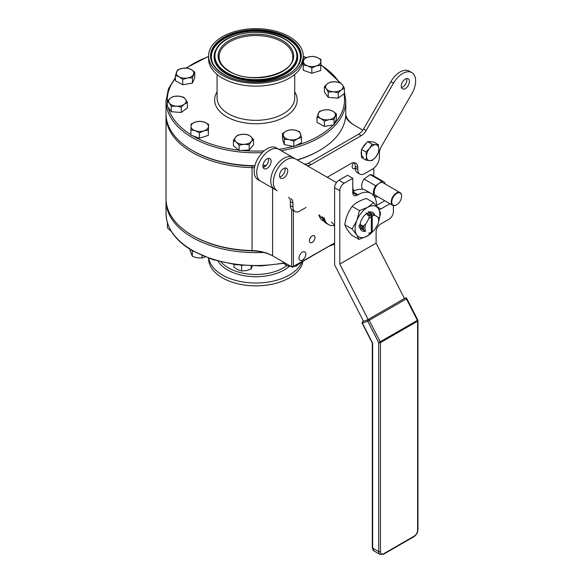 <?xml version="1.0" encoding="UTF-8"?>
<svg xmlns="http://www.w3.org/2000/svg" width="584" height="584" viewBox="0 0 584 584"><rect width="100%" height="100%" fill="white"/><g stroke="black" fill="none" stroke-linecap="round" stroke-linejoin="round"><path stroke-width="0.88" d="M396.558 204.882A7.337 4.234 -60 0 1 396.426 204.962A7.337 4.234 -60 0 1 392.762 205.327A7.337 4.234 -60 0 1 391.28 202.663A7.337 4.234 -60 0 1 394.156 194.895A7.337 4.234 -60 0 1 400.098 192.618A7.337 4.234 -60 0 1 401.58 195.282A7.337 4.234 -60 0 1 401.617 195.976A7.337 4.234 -60 0 1 401.617 196.129M385.272 184.055A8.556 4.942 120 0 0 383.673 181.726A8.556 4.942 120 0 0 381.87 181.332L378.775 183.551A7.337 4.234 120 0 0 374.249 192.829A7.337 4.234 120 0 0 375.731 195.494L392.762 205.327M391.798 202.626A6.972 4.022 120 0 0 396.689 204.809A6.972 4.022 120 0 0 401.617 196.275A6.972 4.022 120 0 0 401.58 195.611A6.972 4.022 120 0 0 396.098 193.815A6.972 4.022 120 0 0 391.798 202.626M383.673 181.726L372.008 174.988A8.556 4.942 120 0 0 370.198 174.594L364.007 179.032L375.68 185.77A8.556 4.942 120 0 0 375.118 196.553A8.556 4.942 120 0 0 376.921 196.947L377.512 196.523M381.87 181.332L370.198 174.594M400.098 192.618L383.067 182.785A7.337 4.234 120 0 0 378.775 183.551L375.68 185.77M364.007 179.032A8.556 4.942 120 0 0 362.839 189.34M376.541 206.137L376.541 205.458A26.287 15.177 120 0 0 371.103 193.428A26.287 15.177 120 0 0 357.956 194.727L357.094 195.224A6.11 3.526 -60 0 1 354.035 195.531A6.11 3.526 -60 0 1 352.765 192.727L352.765 178.259L347.582 175.258L338.939 180.252A6.11 3.526 120 0 0 334.61 187.741L334.61 264.844L363.525 321.331M371.103 193.428L365.912 190.428A26.287 15.177 120 0 0 352.765 191.734L357.956 194.727M389.959 203.707L380.863 208.955A6.11 3.526 -60 0 1 378.914 209.539M384.768 200.713L376.541 205.458M352.765 178.259L344.122 183.245A6.11 3.526 120 0 0 339.8 190.734L339.8 264.107L376.111 243.141L376.111 231.666A6.11 3.526 -60 0 1 380.432 224.176L389.083 219.183A6.11 3.526 120 0 0 393.404 211.7L393.404 205.583M404.464 298.526L376.111 243.141M368.154 319.492L339.8 264.107M417.611 320.273L417.611 321.149L380.432 342.611A1.219 0.708 -0 0 1 378.702 342.611L367.716 321.149L362.423 323.222L372.249 342.428L372.293 343.443A1.219 0.708 180 0 0 372.65 343.939L372.65 548.12A6.11 3.526 120 0 0 373.921 550.924L379.972 554.413A6.11 3.526 -60 0 1 378.702 551.617L378.702 342.611L417.407 320.39A1.219 0.708 60 0 1 417.611 321.149A1.219 0.708 -0 0 0 417.969 320.652A1.219 0.708 -0 0 0 417.699 320.207M406.844 298.628L367.716 321.149A1.219 0.993 -111.4 0 1 368.029 319.565L405.201 298.103A1.219 0.708 60 0 1 406.42 298.928L417.407 320.39L417.83 320.09L406.844 298.628A1.219 1.219 0 0 0 405.311 298.052L404.398 298.409M404.405 298.417L405.201 298.103A1.219 0.993 -111.4 0 1 405.311 298.052M362.54 321.791A1.219 0.708 60 0 1 362.671 321.667A1.219 1.219 0 0 0 362.197 323.281L362.423 323.222A1.219 0.993 -111.4 0 1 362.73 321.638L368.029 319.565A1.219 0.708 60 0 1 369.249 320.39L380.235 341.852A1.219 0.708 60 0 1 380.432 342.611L380.432 551.617A4.891 2.825 120 0 0 383.892 553.61L414.151 536.141A1.219 0.708 60 0 1 413.895 536.703C416.392 535.01 417.75 532.659 417.969 529.651L417.969 320.652M366.073 213.919A10.673 6.161 120 0 0 363.81 216.168A10.673 6.161 120 0 0 359.985 224.84M360.146 228.045A10.673 6.161 120 0 0 362.131 230.928A10.673 6.161 120 0 0 365.613 231.198L365.555 231.162M374.045 230.359L367.248 236.067A17.469 10.089 120 0 1 356.663 234.834A17.469 10.089 120 0 1 356.882 220.445L359.452 210.627L367.686 207.291A17.469 10.089 -60 0 1 378.271 208.532L373.709 202.684L367.686 207.291A17.469 10.089 120 0 0 361.481 212.664A17.469 10.089 120 0 0 356.882 220.445L352.101 228.986L356.663 234.834L359.014 239.403L367.248 236.067A17.469 10.089 120 0 0 372.891 231.359M371.789 232.089L371.789 215.27A10.315 5.957 -60 0 0 370.928 215.766L371.358 216.518L371.358 232.337L370.928 232.585A10.315 5.957 -60 0 0 371.358 232.352A10.315 5.957 -60 0 0 371.789 232.089L372.22 231.833A9.702 5.606 120 0 0 374.782 229.578L377.965 224.073A9.702 5.606 120 0 0 378.651 220.212A9.702 5.606 120 0 0 377.965 217.153L374.782 215.321A10.673 6.161 120 0 0 372.804 212.437A10.673 6.161 120 0 0 369.322 212.16M378.563 221.54A17.469 10.089 120 0 0 378.271 208.532L380.622 213.102L378.556 221.584M359.014 239.403L351.714 235.184C347.962 230.884 345.662 227.417 344.801 224.767C345.794 217.832 348.239 211.707 352.145 206.415C355.437 202.933 360.197 200.29 366.409 198.472L373.709 202.684M352.101 228.986L344.801 224.767M359.452 210.627L352.145 206.415M279.736 177.025A5.811 3.351 120 0 0 283.941 173.455A5.811 3.351 120 0 0 284.926 168.031M286.532 174.952A5.811 3.351 120 0 0 286.532 168.25A5.811 3.351 120 0 0 280.721 171.601A5.811 3.351 120 0 0 280.721 178.31A5.811 3.351 120 0 0 286.532 174.952M336.45 182.595L295.489 158.95A18.338 10.585 120 0 0 277.144 169.535A18.338 10.585 120 0 0 277.152 190.713L274.553 189.216A18.338 10.585 120 0 1 274.553 168.039A18.338 10.585 120 0 1 292.891 157.446L295.489 158.95M277.152 190.713L274.553 189.216M401.442 87.564A5.811 3.351 120 0 0 402.741 87.06A5.811 3.351 120 0 0 406.639 78.563M405.332 88.556A5.811 3.351 120 0 0 409.129 83.439A5.811 3.351 120 0 0 408.238 78.782A5.811 3.351 120 0 0 405.332 79.074A5.811 3.351 120 0 0 401.544 84.191A5.811 3.351 120 0 0 402.434 88.841A5.811 3.351 120 0 0 405.332 88.556M263.114 167.425A5.811 3.351 120 0 0 264.413 166.922A5.811 3.351 120 0 0 268.312 158.425M267.005 168.418A5.811 3.351 120 0 0 270.801 163.301A5.811 3.351 120 0 0 269.91 158.644A5.811 3.351 120 0 0 267.005 158.936A5.811 3.351 120 0 0 263.216 164.053A5.811 3.351 120 0 0 264.107 168.703A5.811 3.351 120 0 0 267.005 168.418M291.058 198.743A9.782 5.65 -60 0 1 292.942 203.137L290.35 201.641A9.782 5.65 120 0 0 288.459 197.246M257.931 179.617L274.363 189.099L257.931 179.617A18.338 10.585 120 0 1 257.931 158.439A18.338 10.585 120 0 1 276.276 147.847L278.867 149.343A18.338 10.585 120 0 0 260.53 159.936A18.338 10.585 120 0 0 260.53 181.113L257.931 179.617M327.222 177.266L350.867 163.615A9.782 5.65 -60 0 1 355.758 163.133A9.782 5.65 -60 0 1 357.788 167.608L357.788 169.608A9.782 5.65 120 0 0 359.81 174.083A9.782 5.65 120 0 0 364.701 173.601L372.483 169.105A9.782 5.65 120 0 0 379.396 157.125L379.396 153.22A9.782 5.65 -60 0 1 381.425 146.409L411.815 93.768A18.338 10.585 120 0 0 411.815 72.591A18.338 10.585 120 0 0 393.477 83.176L366.161 130.487A9.782 5.65 -60 0 1 361.27 135.649L311.075 164.63A9.782 5.65 -60 0 1 306.184 165.119L278.867 149.343A88.644 51.18 0 0 0 293.088 146.372M303.6 163.63A9.782 5.65 120 0 0 308.476 163.133L311.075 164.63M361.27 135.649L358.678 134.152L308.476 163.133M358.678 134.152A9.782 5.65 120 0 0 363.569 128.991L366.161 130.487M411.815 72.591L409.223 71.095A18.338 10.585 120 0 0 390.886 81.68L363.569 128.991M359.81 174.083L357.218 172.587A9.782 5.65 -60 0 1 355.189 168.112L357.788 169.608M357.788 167.608L355.189 166.112L355.189 168.112M355.189 166.112A9.782 5.65 120 0 0 354.291 162.688M292.942 203.137L292.942 207.043A9.782 5.65 120 0 0 294.971 211.517A9.782 5.65 120 0 0 299.862 211.036L306.104 207.429M294.971 211.517L292.38 210.021A9.782 5.65 -60 0 1 290.35 205.546L292.942 207.043M290.35 201.641L290.35 205.546M369.679 160.651L372.242 160.534L375.855 156.979A8.723 5.037 -60 0 1 369.679 160.651L366.015 160.125L366.511 156.366A8.723 5.037 120 0 0 369.679 160.651M365.905 151.964L366.511 156.366A8.723 5.037 -60 0 1 369.511 148.409L365.905 151.964L361.452 149.394L367.562 141.642L372.023 144.212L369.511 148.409A8.723 5.037 -60 0 1 375.687 144.737L372.023 144.212M375.855 156.979L378.359 152.782L378.855 149.015A8.723 5.037 -60 0 1 375.855 156.979M375.687 144.737A8.723 5.037 -60 0 1 378.855 149.015L378.249 144.62L375.687 144.737M367.562 141.642L373.789 142.043L378.249 144.62M361.452 149.394L361.562 157.556L366.015 160.125M361.532 155.351A8.723 5.037 -60 0 1 361.175 153.285A8.723 5.037 -60 0 1 361.474 150.833M361.503 153.475A8.723 5.037 120 0 0 363.314 157.359M362.423 148.161A8.723 5.037 -60 0 1 366.402 143.117M369.197 141.744A8.723 5.037 -60 0 1 371.38 141.89M254.456 167.739A31.054 17.929 0 0 0 251.996 167.623A89.863 51.881 180 0 1 192.355 152.475A89.863 51.881 180 0 1 166.031 115.785L166.031 198.75A89.863 51.881 0 0 0 192.355 235.432L193.216 235.929L192.355 235.432A89.863 51.881 0 0 0 251.996 250.58A31.054 17.929 180 0 1 272.611 255.814L273.48 256.318A32.281 18.637 0 0 0 252.054 250.872A88.644 51.18 180 0 1 193.216 235.929A88.644 51.18 0 0 0 256.807 250.916M166.031 115.785A89.863 51.881 180 0 1 166.046 114.793M254.836 165.965A88.644 51.18 180 0 1 193.216 150.979A88.644 51.18 0 0 0 252.054 165.922A32.281 18.637 180 0 1 254.814 166.053M323.952 221.183A21.425 12.373 -60 0 1 318.864 214.795M319.66 215.255A19.593 11.315 120 0 0 322.529 218.358M302.395 260.077A4.854 2.803 120 0 0 305.571 255.799A4.854 2.803 120 0 0 304.826 251.916A4.854 2.803 120 0 0 302.395 252.157A4.854 2.803 120 0 0 299.227 256.427A4.854 2.803 120 0 0 299.972 260.318A4.854 2.803 120 0 0 302.395 260.077M353.889 162.673A3.993 2.307 120 0 0 352.977 168.513A3.993 2.307 120 0 0 354.97 168.316A3.993 2.307 120 0 0 355.189 168.177M312.177 242.433A3.993 2.307 120 0 0 314.783 238.914A3.993 2.307 120 0 0 314.177 235.717A3.993 2.307 120 0 0 312.177 235.914A3.993 2.307 120 0 0 309.571 239.433A3.993 2.307 120 0 0 310.184 242.63A3.993 2.307 120 0 0 312.177 242.433M373.775 176.01L373.775 168.221M345.757 114.267A31.054 17.929 0 0 0 354.722 125.429M362.854 130.123L353.882 124.939A32.281 18.637 180 0 1 345.611 116.771M293.372 210.598L293.372 266.392L334.61 242.995L292.511 267.304L273.48 256.318M293.73 266.596L292.511 267.304L291.642 266.8L291.642 209.452M272.611 188.092L272.611 255.814L291.642 266.8L293.372 266.392M352.765 189.88L354.452 190.851M334.61 225.212L331.471 222.073M378.651 220.212L378.549 217.489L377.965 217.153M359.131 225.154L359.182 227.483M359.525 227.687L360.62 228.315L360.525 224.271L359.474 225.358M360.62 228.315L360.503 225.95L360.554 228.278M360.503 225.95L360.525 224.271M360.897 228.475L361.992 229.111L361.897 225.066L360.846 226.147M361.992 229.111L362.087 226.869M362.336 229.308L363.365 229.899L363.27 225.855L362.219 226.942L361.897 225.066M362.387 229.337L362.219 226.942M363.569 226.03L363.569 230.016L365.613 231.198A9.702 5.606 120 0 1 365.613 224.278L363.27 225.855M366.358 212.751L365.993 214.233L369.351 212.182L368.3 211.576M367.577 213.459L369.504 212.445M365.993 214.233L369.672 212.364L370.723 212.97L367.708 215.219L370.723 212.97M367.73 213.547L367.365 215.022M368.949 214.248L370.877 213.24M369.103 214.335L368.738 215.817L372.096 213.766L371.044 213.16M368.738 215.817L369.322 215.759L368.796 218.781L365.613 224.278M371.358 216.518A9.702 5.606 120 0 0 368.796 218.781M368.796 233.038A9.702 5.606 120 0 0 371.358 232.337M371.358 232.352L370.417 232.892A11.643 6.723 -60 0 1 369.424 233.396M377.906 217.124L378.549 217.489M372.22 231.833L372.22 216.022A9.702 5.606 120 0 1 374.782 215.321L372.315 213.89L369.322 215.759M372.22 216.022L371.789 215.27M302.008 261.822A47.311 27.317 180 0 1 268.961 281.955A47.311 27.317 180 0 1 222.438 275.02A47.311 27.317 180 0 1 208.795 258.274M302.972 261.26A47.311 27.317 180 0 1 271.801 284.269A47.311 27.317 180 0 1 222.438 277.86A47.311 27.317 180 0 1 208.583 258.544L208.583 258.201M263.647 252.434A89.863 51.881 180 0 1 192.355 237.433A89.863 51.881 180 0 1 166.031 200.743A89.863 51.881 180 0 1 166.046 199.743M323.164 217.277A22.009 12.709 120 0 0 327.412 223.971A22.009 12.709 -60 0 1 323.164 217.277M324.244 217.905A22.009 12.709 120 0 0 328.493 224.592A22.009 12.709 120 0 0 334.61 225.417M353.97 190.574A22.009 12.709 120 0 0 352.765 188.486M328.493 224.592L326.332 223.343A22.009 12.709 -60 0 1 322.083 216.657M333.048 118.267A8.731 5.044 0 0 0 335.201 115.975A8.731 5.044 0 0 0 332.712 111.142A8.731 5.044 0 0 0 324.215 109.967A8.731 5.044 0 0 0 318.214 113.632A8.731 5.044 0 0 0 320.704 118.464A8.731 5.044 0 0 0 329.193 119.64A8.731 5.044 0 0 0 333.048 118.267M324.361 121.107L329.193 119.64L334.033 119.443L336.377 113.778L336.377 119.085L334.033 124.75L324.361 126.407L317.039 122.406L317.039 117.099L320.704 118.464L324.361 121.107L324.361 126.407M336.377 113.778L332.712 111.142L329.048 109.777L324.215 109.967L319.382 111.434L317.039 117.099M334.033 119.443L334.033 124.75M301.169 262.304L296.314 266.063L294.088 266.392M291.285 266.472L286.262 265.603L283.933 263.413M296.314 266.063L296.314 265.107M286.262 265.603L286.262 263.691M343.049 87.447A8.731 5.044 0 0 0 342.458 84.862A8.731 5.044 0 0 0 335.523 81.796A8.731 5.044 0 0 0 327.456 83.731A8.731 5.044 0 0 0 326.325 88.731A8.731 5.044 0 0 0 333.26 91.797A8.731 5.044 0 0 0 341.326 89.863A8.731 5.044 0 0 0 343.049 87.447M344.392 88.184L342.458 84.862L340.523 82.811L335.523 81.796L330.522 82.052L327.456 83.731L324.39 86.68L324.39 91.987L328.259 97.36L338.26 98.112L344.392 93.491L344.392 88.184L341.326 89.863L338.26 92.812L338.26 98.112M324.39 86.68L326.325 88.731L328.259 92.053L328.259 97.36M328.259 92.053L333.26 91.797L338.26 92.812M319.762 59.115A8.731 5.044 0 0 0 316.645 57.225A8.731 5.044 0 0 0 307.914 57.101A8.731 5.044 0 0 0 303.359 61.4A8.731 5.044 0 0 0 307.534 65.831A8.731 5.044 0 0 0 316.265 65.956A8.731 5.044 0 0 0 320.82 61.656A8.731 5.044 0 0 0 319.762 59.115M320.952 59.378L316.645 57.225L312.345 56.341L307.914 57.101L303.49 59.13L303.235 64.948L303.235 70.255L311.841 73.292L320.696 70.511L320.952 59.378L320.696 70.511M303.235 64.948L307.534 65.831L311.841 67.985L311.841 73.292M311.841 67.985L316.265 65.956L320.696 65.204M178.748 69.678A8.731 5.044 0 0 0 176.594 71.971A8.731 5.044 0 0 0 179.084 76.803A8.731 5.044 0 0 0 187.573 77.979A8.731 5.044 0 0 0 193.581 74.314A8.731 5.044 0 0 0 191.092 69.481A8.731 5.044 0 0 0 182.595 68.306A8.731 5.044 0 0 0 178.748 69.678M177.762 69.773L175.419 75.438L175.419 80.745L182.741 84.746L192.413 83.089L194.757 77.424L194.757 72.117L191.092 69.481L187.428 68.116L182.595 68.306L177.762 69.773M175.419 75.438L179.084 76.803L182.741 79.446L187.573 77.979L192.413 77.781L192.413 83.089M182.741 79.446L182.741 84.746M192.413 77.781L194.757 72.117M168.739 100.499A8.731 5.044 0 0 0 169.338 103.083A8.731 5.044 0 0 0 176.273 106.149A8.731 5.044 0 0 0 184.34 104.215A8.731 5.044 0 0 0 185.471 99.214A8.731 5.044 0 0 0 178.536 96.148A8.731 5.044 0 0 0 170.47 98.083A8.731 5.044 0 0 0 168.739 100.499M167.404 101.032L169.338 103.083L171.273 106.412L171.273 111.719L181.274 112.471L187.406 107.85L187.406 102.543L185.471 99.214L183.537 97.163L178.536 96.148L173.536 96.411L170.47 98.083L167.404 101.032L167.404 106.339L171.273 111.719M171.273 106.412L176.273 106.149L181.274 107.164L184.34 104.215L187.406 102.543M181.274 107.164L181.274 112.471M192.034 128.83A8.731 5.044 0 0 0 195.144 130.721A8.731 5.044 0 0 0 203.874 130.845A8.731 5.044 0 0 0 208.437 126.545A8.731 5.044 0 0 0 204.254 122.114A8.731 5.044 0 0 0 195.523 121.99A8.731 5.044 0 0 0 190.968 126.29A8.731 5.044 0 0 0 192.034 128.83M190.844 129.838L195.144 130.721L199.451 132.875L199.451 138.182L208.306 135.393L208.561 124.268L204.254 122.114L199.954 121.231L195.523 121.99L191.099 124.02L190.844 135.145L199.451 138.182M199.451 132.875L203.874 130.845L208.306 130.093L208.561 124.268M208.306 130.093L208.306 135.393M239.71 143.846A8.731 5.044 0 0 0 244.163 144.314A8.731 5.044 0 0 0 251.354 141.459A8.731 5.044 0 0 0 250.66 136.43A8.731 5.044 0 0 0 242.769 134.262A8.731 5.044 0 0 0 235.578 137.123A8.731 5.044 0 0 0 236.272 142.153A8.731 5.044 0 0 0 239.71 143.846M233.41 140.394L236.272 142.153L239.133 145.182L244.163 144.314L249.186 144.722L249.186 150.03L253.522 144.774L253.522 139.466L250.66 136.43L247.798 134.67L242.769 134.262L237.746 135.13L235.578 137.123L233.41 140.394L233.41 145.693L239.133 150.489L249.186 150.03M249.186 144.722L251.354 141.459L253.522 139.466M239.133 145.182L239.133 150.489M293.577 139.81A8.731 5.044 0 0 0 297.657 138.685A8.731 5.044 0 0 0 300.563 133.933A8.731 5.044 0 0 0 294.883 130.101A8.731 5.044 0 0 0 286.299 131.02A8.731 5.044 0 0 0 283.393 135.78A8.731 5.044 0 0 0 289.073 139.612A8.731 5.044 0 0 0 293.577 139.81M284.313 139.277L289.073 139.612L293.825 141.218L297.657 138.685L301.49 137.43L301.49 142.737L293.825 146.518L284.313 144.584L282.466 138.861L282.466 133.553L284.313 139.277L284.313 144.584M301.49 137.43L299.636 131.707L294.883 130.101L290.131 129.765L286.299 131.02L282.466 133.553M293.825 141.218L293.825 146.518M334.61 244.112L328.814 246.346M171.331 231.403L167.404 227.862L167.404 222.767M205.714 256.668L202.049 258.033L202.049 255.609M202.049 258.033L197.217 257.843L192.384 256.376L192.202 250.631M193.209 251.208L192.384 251.069M192.384 256.376L190.034 250.711L190.034 249.317M252.303 265.983L251.127 269.027L246.375 270.633L241.623 270.969L237.79 269.713L233.958 267.187L233.958 264.442M251.127 269.027L251.127 265.946M242.652 265.45L240.856 265.282M241.623 270.969L241.623 265.662M208.583 55.991L208.583 58.831A47.311 27.317 0 0 0 222.438 78.146A47.311 27.317 0 0 0 274.005 84.067A47.311 27.317 0 0 0 303.213 58.831L303.213 55.991A47.311 27.317 0 0 0 289.35 36.675A47.311 27.317 0 0 0 237.79 30.755A47.311 27.317 0 0 0 208.583 55.991A47.311 27.317 0 0 0 222.438 75.307A47.311 27.317 0 0 0 274.005 81.227A47.311 27.317 0 0 0 303.213 55.991M262.231 152.665A89.863 51.881 180 0 1 192.355 137.598A89.863 51.881 180 0 1 166.031 100.915L166.031 113.792A89.863 51.881 0 0 0 192.355 150.475L193.216 150.979L192.355 150.475A89.863 51.881 0 0 0 254.909 165.673M262.924 165.513A89.863 51.881 0 0 0 266.282 165.33M297.132 159.892A89.863 51.881 0 0 0 319.441 150.475A89.863 51.881 0 0 0 345.764 113.792L345.764 100.915A89.863 51.881 180 0 1 281.203 150.694M319.441 150.475L318.579 150.979A88.644 51.18 180 0 1 297.358 160.023M266.005 165.63A88.644 51.18 180 0 1 262.909 165.805M357.094 195.224L352.765 192.727M380.863 208.955L376.979 206.707M339.8 190.734L334.61 187.741M344.122 183.245L338.939 180.252M414.151 536.141A4.891 2.825 120 0 0 417.611 530.155A1.219 0.708 -0 0 0 417.969 529.651M417.611 530.155L417.611 321.149M363.467 321.215L362.73 321.638A1.219 0.708 60 0 0 362.671 321.667L363.467 321.207M380.432 551.617A1.219 0.708 -0 0 1 378.702 551.617L372.65 548.12A1.219 0.708 180 0 1 372.293 547.624L373.921 550.924M383.892 553.61A1.219 0.708 60 0 1 383.637 554.172L413.895 536.703M372.65 343.939A2.446 1.409 -120 0 0 372.249 342.428M393.477 83.176L390.886 81.68M252.054 165.922L252.054 250.872M289.401 266.289A40.106 23.156 180 0 1 227.541 269.932A40.106 23.156 180 0 1 218.007 261.157M221.051 261.939A38.821 22.411 0 0 0 228.446 267.91A38.821 22.411 0 0 0 286.678 265.72M285.313 263.143L260.822 265.939L235.943 264.72L212.605 259.566L192.603 250.864C175.324 240.644 166.469 228.227 166.031 213.62A89.863 51.881 0 0 0 192.355 250.31A89.863 51.881 0 0 0 284.663 262.771M213.145 64.065C215.321 68.021 218.978 71.496 224.11 74.489C245.937 88.337 290.518 81.935 298.65 64.065A44.815 25.879 0 0 0 287.591 38.004A44.815 25.879 0 0 0 232.658 34.171A44.815 25.879 0 0 0 213.145 64.065A44.815 25.879 0 0 0 223.971 74.46M287.992 37.464A45.391 26.207 180 0 1 287.992 74.518A45.391 26.207 180 0 1 223.803 74.518A45.391 26.207 180 0 1 223.803 37.464A45.391 26.207 180 0 1 287.992 37.464M217.08 74.445L217.08 97.922A38.821 22.411 0 0 0 228.446 113.763A38.821 22.411 0 0 0 270.75 118.625A38.821 22.411 0 0 0 294.716 97.922L294.716 74.445M294.716 91.834A41.267 23.827 180 0 1 278.013 120.027A41.267 23.827 180 0 1 226.716 116.763A41.267 23.827 180 0 1 217.08 91.834M192.691 135.795A88.644 51.18 0 0 0 193.216 136.101A88.644 51.18 0 0 0 238.688 150.117M241.287 150.395A88.644 51.18 0 0 0 264.129 150.869M295.467 145.708A88.644 51.18 0 0 0 333.281 124.881M334.53 123.538A88.644 51.18 0 0 0 343.918 93.849M339.202 82.432A88.644 51.18 0 0 0 320.93 65.138M298.504 64.32A44.523 25.703 0 0 0 287.379 38.683A44.523 25.703 0 0 0 233.009 34.814A44.523 25.703 0 0 0 213.284 64.32M215.985 49.611A41.836 24.156 0 0 0 226.315 73.942A41.836 24.156 0 0 0 277.59 77.519A41.836 24.156 0 0 0 295.803 49.611L295.526 49.1A41.544 23.988 180 0 1 277.437 76.811A41.544 23.988 180 0 1 226.519 73.263A41.544 23.988 180 0 1 216.27 49.1L215.985 49.611M285.277 39.34A41.544 23.988 180 0 1 295.526 49.1C293.431 45.304 289.978 42.019 285.182 39.23C264.91 26.499 224.168 32.186 216.27 49.1M226.921 72.715A40.975 23.659 0 0 0 284.868 72.715A40.975 23.659 0 0 0 284.868 39.267A40.975 23.659 0 0 0 226.921 39.267A40.975 23.659 0 0 0 226.921 72.715M292.701 56.779A36.799 21.243 0 0 0 281.919 41.756A36.799 21.243 0 0 0 241.812 37.15A36.799 21.243 0 0 0 219.095 56.779C219.183 62.313 222.708 67.175 229.673 71.358C250.806 85.096 294.73 74.234 292.701 56.779M282.598 40.573A37.763 21.805 180 0 1 282.598 71.409A37.763 21.805 180 0 1 229.191 71.409A37.763 21.805 180 0 1 229.191 40.573A37.763 21.805 180 0 1 282.598 40.573M306.155 57.758A88.644 51.18 0 0 0 303.213 56.641M208.583 56.641A88.644 51.18 0 0 0 186.515 68.065M175.419 78.46A88.644 51.18 0 0 0 167.404 102.872M168.228 107.492A88.644 51.18 0 0 0 190.844 134.678M375.118 196.553L373.753 195.764M372.293 343.443L372.293 547.624M379.972 554.413L383.637 554.172M362.197 323.281L372.023 342.479M278.867 149.343L276.276 147.847M322.514 218.314L321.952 217.993M166.031 213.62L166.031 200.743M345.764 100.915L344.392 91.768M340.195 82.709L320.952 64.715M306.542 57.597L303.213 56.334M208.583 56.334L185.829 68.051M175.419 77.541L168.426 88.87L166.031 100.915"/></g></svg>
